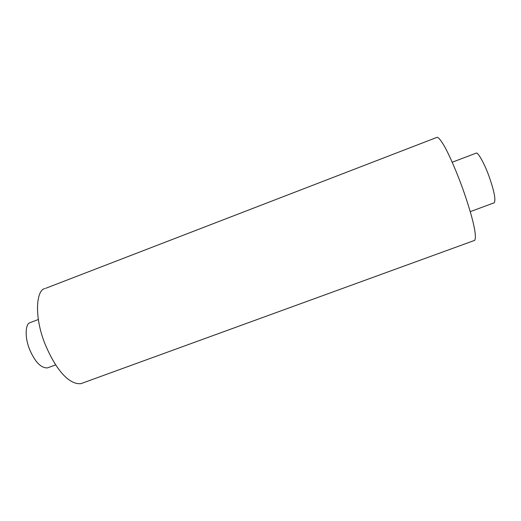 <?xml version="1.0" encoding="UTF-8"?>
<svg xmlns="http://www.w3.org/2000/svg" width="521" height="521" viewBox="0 0 521 521"><rect width="100%" height="100%" fill="white"/><g stroke="black" fill="none" stroke-linecap="round" stroke-linejoin="round"><path stroke-width="0.78" d="M44.813 288.621C36.359 289.845 33.722 316.631 45.366 344.791C56.073 370.034 69.078 384.765 80.892 383.664L474.696 240.357C477.19 236.013 472.586 216.58 462.7 188.55C456.689 171.923 449.376 155.076 444.211 145.893C440.59 139.843 438.174 136.99 436.969 137.336M55.675 364.856L47.411 367.911C40.983 368.054 35.128 362.075 29.847 349.982C24.331 337.041 25.588 323.841 29.847 322.746L38.235 319.549M452.228 162.22L476.279 153.096C477.777 151.943 484.51 163.294 489.564 177.817C494.26 191.448 495.829 199.764 494.26 202.773L470.248 211.65M45.672 288.315L436.696 137.472"/></g></svg>
